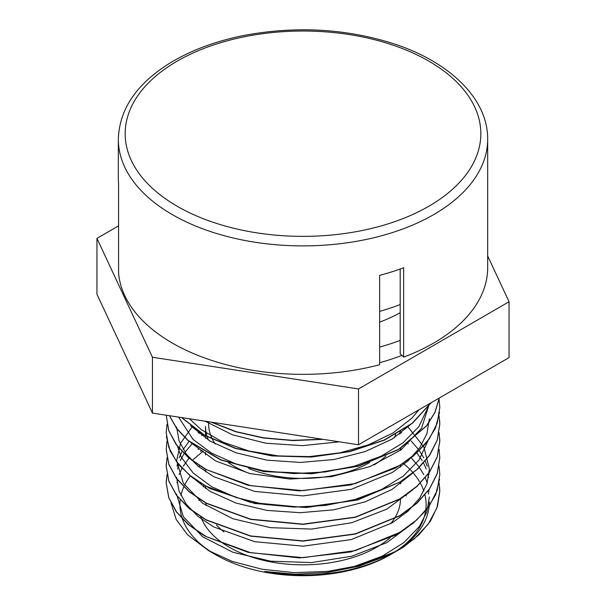 <?xml version="1.0" encoding="UTF-8"?>
<svg xmlns="http://www.w3.org/2000/svg" width="606" height="606" viewBox="0 0 606 606"><rect width="100%" height="100%" fill="white"/><g stroke="black" fill="none" stroke-linecap="round" stroke-linejoin="round"><path stroke-width="0.91" d="M439.608 487.133L439.797 491.466L437.426 506.563L430.457 521.152L419.072 534.742L403.687 546.907L387.893 555.497L358.896 566.186L327.058 572.556L295.387 574.238L264.701 571.488A126.381 72.97 180 0 0 392.37 553.543A126.381 72.97 180 0 0 395.612 551.604M418.958 409.77L411.792 418.238L392.802 433.085L368.418 444.842L340.064 452.811L309.484 456.591L278.51 455.954L249.005 451.008L222.781 442.062L201.374 429.73L189.383 418.776M428.162 406.937L418.928 426.556L403.172 442.668L381.341 456.076L354.805 466.044L325.119 471.976L294.107 473.589L263.64 470.786L235.529 463.817L211.517 453.106L193.003 439.365L178.581 417.117M428.139 440.486L419.094 459.863L403.384 475.99L381.644 489.451L355.131 499.442L325.49 505.449L294.486 507.093L263.989 504.359L235.855 497.42L211.759 486.769L193.208 473.051L181.239 457.159L177.384 446.024M177.02 466.196L177.603 463.067M179.141 457.848L182.05 451.447M183.179 449.47L189.155 441.312M198.071 432.714L199.147 431.851M400.468 431.889L401.573 432.707M411.057 440.895L418.504 449.47M419.291 450.553L423.761 457.856M425.23 460.924L427.215 466.196M428.821 473.051L429.04 474.649M177.005 482.959L177.588 479.823M179.134 474.612L182.042 468.211M183.179 466.241L189.155 458.083M198.056 449.47L199.124 448.607M400.468 448.652L401.573 449.47M411.073 457.651L418.511 466.226M419.291 467.302L423.745 474.612M425.215 477.687L427.215 482.967M428.828 489.807L429.048 491.33M429.389 496.943L426.844 511.994L419.382 526.47L403.838 542.643L382.227 556.179L351.571 567.436M166.339 479.619L166.203 483.096L168.756 497.723L176.255 511.79L188.489 524.743L204.949 536.105L248.059 552.324L299.228 557.921L350.965 551.914L395.65 535.03L413.216 523.183L426.707 509.593L435.616 494.769L439.577 479.217M166.302 463.431L166.195 466.34L168.839 481.217L176.619 495.519L189.254 508.646L206.282 520.084L250.649 536.158L303 541.128L355.358 534.075L399.733 515.895L416.746 503.412L429.374 489.224L437.176 473.892L439.789 457.962L439.07 449.304M167.029 440.963L166.203 449.584L168.824 464.469L176.626 478.755L189.254 491.89L206.275 503.328L250.642 519.41L303 524.379L355.351 517.312L399.718 499.139L416.746 486.656L429.374 472.475L437.161 457.136L439.804 441.206L439.706 438.206M166.392 436.676L170.233 451.228L179.05 465.075L192.466 477.679L209.987 488.55L254.656 503.488L306.447 507.525L357.722 499.92L400.93 481.656L417.443 469.249L429.715 455.25L437.237 440.13L439.797 424.45L439.592 419.905M166.211 415.216L168.756 430.699L176.248 444.759L188.474 457.712L204.926 469.074L248.005 485.3L299.152 490.905L350.874 484.921L395.567 468.059L413.148 456.227L426.647 442.653L435.578 427.836L439.57 412.292M169.407 415.708L176.687 428.586L187.921 440.509L220.796 459.984L263.913 471.582L311.878 473.771L358.76 466.143L398.68 449.508L426.677 425.851L435.063 412.247L439.289 397.998M181.489 417.564L204.381 435.26L235.431 448.432L272.071 455.917L311.264 457.06L349.768 451.659L384.416 440.145L412.33 423.374L431.199 402.687M211.168 422.132L235.636 431.73L263.36 438.002L293.031 440.585L323.18 439.35M408.558 460.439L408.005 459.939M201.942 450.364L200.442 451.372M171.036 502.957L176.164 519.403L187.557 534.772L208.434 550.528L232.25 561.414L262.087 569.246L294.554 572.662L327.869 571.36L359.79 565.421L395.589 551.581L414.307 538.825L428.245 524.092L436.888 508.01L439.789 491.246L439.07 482.921M200.328 432.601L198.988 433.457M167.044 474.506L166.211 482.868L168.824 497.753L176.626 512.04L189.254 525.175L206.275 536.613L250.642 552.695L303 557.664L355.351 550.596L399.718 532.424L416.746 519.94L429.374 505.76L437.161 490.421L439.804 474.49L439.062 466.097M167.036 457.712L166.218 466.112L168.832 481.005L176.619 495.291L189.269 508.419L206.267 519.872L250.649 535.939L303 540.9L355.343 533.841L399.725 515.683L416.731 503.185L429.389 489.012L437.153 473.672L439.797 457.735M166.203 449.364L168.847 464.249L176.611 478.543L189.269 491.663L206.275 503.116L250.657 519.183L303 524.145L355.351 517.092L399.733 498.927L416.731 486.429L429.381 472.256L437.168 456.916L439.782 440.986L439.077 432.623M167.029 424.261L166.195 432.608L168.839 447.486L176.619 461.787L189.254 474.915L206.282 486.353L250.649 502.427L303 507.396L355.358 500.344L399.733 482.164L416.746 469.68L429.374 455.5L437.176 440.161L439.789 424.23L439.07 415.905M166.218 415.216L168.824 430.737L176.626 445.024L189.254 458.166L206.275 469.597L250.642 485.679L303 490.648L355.351 483.58L399.718 465.408L416.746 452.924L429.374 438.744L437.161 423.405L439.804 407.474L439.062 399.089M169.483 415.716L176.823 428.548L188.11 440.426L220.97 459.818L264.004 471.385L311.885 473.551L358.654 465.931L398.528 449.379L426.556 425.813L434.957 412.247L439.236 398.028M181.724 417.602L204.654 435.191L235.643 448.266L272.17 455.712L311.226 456.826L349.609 451.485L384.159 440.032L412.05 423.374L431.002 402.801M211.85 422.23L236.014 431.631L263.36 437.767L292.562 440.357L322.263 439.214M408.33 460.643L407.755 460.121M203.23 451.129L191.935 460.643M176.604 494.148L183.353 516.766L202.821 536.886L232.962 552.271L270.571 561.171L311.628 562.573L351.768 556.225L386.704 542.688L412.739 523.349M428.601 477.437L427.912 474.293M426.245 469.006L423.496 462.923M422.223 460.636L416.822 452.856M408.33 443.895L407.747 443.372M203.237 434.373L201.654 435.517M192.14 443.698L184.981 452.25M184.118 453.538L180.262 460.636M178.762 464.514L177.528 469.029M176.619 477.399L179.035 491.102L186.247 504.268L197.912 516.365L213.63 526.894L254.626 541.673L303 546.18L351.366 539.567L392.362 522.705L408.088 511.131L419.761 497.988L426.95 483.777L429.396 469.021L423.852 446.887L407.762 426.624M192.147 426.942L180.55 443.228L176.626 460.643L183.338 483.262L202.828 503.389L232.984 518.759L270.587 527.674L311.651 529.068L351.791 522.705L386.742 509.176L412.762 489.822M190.663 476.058L210.032 491.33L236.037 503.071L266.829 510.388L300.205 512.706L333.792 509.813L365.153 501.851L392.105 489.368L412.656 473.165M176.604 427.132L179.05 440.842L186.239 454.015L197.912 466.105L213.638 476.634L254.634 491.405L303 495.913L351.374 489.315L392.37 472.445L408.088 460.871L419.753 447.72L426.965 433.517L429.381 418.754M190.678 442.554L215.531 460.893L249.839 473.551L289.91 479.043L331.384 476.687L369.796 466.658L400.975 449.91L421.564 428.2L429.359 403.748M190.678 425.791L210.04 441.085L236.082 452.818L266.898 460.143L300.311 462.439L333.906 459.537L365.297 451.546L392.218 439.024L412.769 422.799M205.116 421.2L232.492 434.82L265.943 443.236L302.561 445.652L339.231 441.819M395.589 551.589A136.797 78.977 0 0 0 399.733 549.294A136.797 78.977 0 0 0 403.694 546.907M427.957 491.012A126.381 72.97 180 0 1 428.639 494.026M429.381 501.95A126.381 72.97 180 0 1 395.9 551.422M400.468 498.48L400.468 499.033A97.468 56.275 180 0 1 390.522 523.796M223.894 531.909A97.468 56.275 180 0 1 216.448 524.91M206.222 505.715A97.468 56.275 180 0 1 205.76 502.828M204.26 485.217A104.308 60.221 0 0 0 203.29 486.951M199.169 498.882A104.308 60.221 0 0 0 198.95 500.442M200.813 516.683A104.308 60.221 0 0 0 283.297 563.754A104.308 60.221 0 0 0 390.143 537.711M406.376 512.631A104.308 60.221 0 0 0 406.694 511.138M406.232 495.996A104.308 60.221 0 0 0 405.944 494.92M400.748 483.603A104.308 60.221 0 0 0 400.468 483.171M395.673 434.275A94.384 54.495 180 0 1 394.309 437.737M369.607 462.529A94.384 54.495 180 0 1 248.665 468.483M215.259 444.009A94.384 54.495 180 0 1 208.615 423.92M205.934 421.322A97.468 56.275 0 0 0 205.881 421.708M205.532 438.244L205.532 426.435A97.468 56.275 0 0 0 208.464 440.123M228.371 462.636A97.468 56.275 0 0 0 249.49 473.468M374.076 464.938A97.468 56.275 0 0 0 385.946 455.985M399.528 434.207A97.468 56.275 0 0 0 400.036 431.73M392.37 553.543L390.059 554.884A123.116 71.076 180 0 1 215.948 554.884L208.426 550.536M212.214 552.634A123.116 71.076 180 0 1 180.187 499.67M180.899 495.526A123.116 71.076 180 0 1 183.83 486.769M184.58 485.186A123.116 71.076 180 0 1 190.413 475.861M198.76 466.794A123.116 71.076 180 0 1 199.851 465.817M403.134 463.272A123.116 71.076 180 0 1 413.05 472.748M413.095 472.809A123.116 71.076 180 0 1 419.496 481.634M420.306 483.043A123.116 71.076 180 0 1 423.867 491.11M424.935 494.799A123.116 71.076 180 0 1 394.688 552.058M394.324 552.293A123.116 71.076 180 0 1 391.196 554.21M379.651 311.37A174.414 100.694 0 0 0 400.187 304.538M379.651 322.15A140.115 80.893 0 0 0 400.187 312.704M379.651 347.071A177.831 102.672 0 0 0 400.187 340.413M379.651 362.714A177.831 102.672 0 0 0 401.892 355.396M118.587 225.849L96.945 238.385L96.945 294.228L152.447 413.095L358.502 444.781L509.055 357.601L509.055 301.75L487.671 255.952M96.945 238.385L152.447 357.252L152.447 413.095M152.447 357.252L358.502 388.938L358.502 444.781M358.502 388.938L509.055 301.75M403.641 357.123A184.671 106.618 180 0 0 487.671 267.723L487.671 139.282A184.671 106.618 180 0 1 379.651 236.279A184.671 106.618 180 0 1 118.329 139.282L118.329 178.369A184.671 106.618 180 0 0 118.587 183.997L118.587 273.344A184.671 106.618 180 0 0 379.651 364.729L379.651 275.374A184.671 106.618 180 0 0 403.641 267.769L403.641 357.123L400.187 353.707L400.187 269.034M391.15 44.526A177.831 102.672 0 0 0 125.169 134.206A177.831 102.672 0 0 0 392.68 222.357A177.831 102.672 0 0 0 391.15 44.526M205.532 452.447L205.532 455M205.532 469.195L205.532 471.741M205.532 485.944L205.532 488.489M400.468 431.464L400.468 433.532M400.468 448.213L400.468 450.288M400.468 464.953L400.468 467.059M400.468 481.717L400.468 483.808M208.615 421.738L208.615 423.45M487.671 139.282C488.065 99.051 449.917 61.88 393.286 43.617C346.276 28.747 297.235 25.884 246.157 35.034C216.971 40.632 191.647 49.927 170.18 62.926C136.577 83.779 119.291 109.231 118.329 139.282"/></g></svg>
